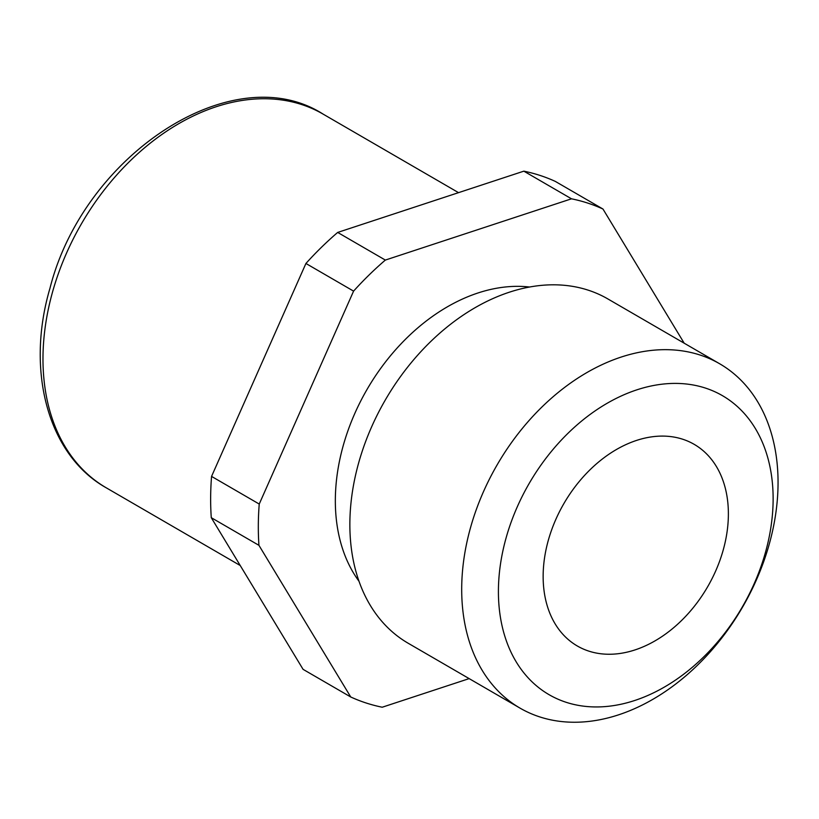 <?xml version="1.0" encoding="UTF-8"?>
<svg xmlns="http://www.w3.org/2000/svg" width="819" height="819" viewBox="0 0 819 819"><rect width="100%" height="100%" fill="white"/><g stroke="black" fill="none" stroke-linecap="round" stroke-linejoin="round"><path stroke-width="1.23" d="M523.832 171.161L571.498 198.812A274.949 195.956 120.1 0 1 602.979 209.04L555.302 181.398A274.949 195.956 120.1 0 0 523.832 171.161L337.674 232.432A274.949 195.956 120.1 0 0 305.917 263.472L211.558 476.402A274.949 195.956 120.1 0 0 211.271 517.68L303.081 669.348L350.747 696.989A274.949 195.956 120.1 0 0 382.217 707.227L469.164 678.613M337.674 232.432L385.339 260.073L571.498 198.812M385.339 260.073A274.949 195.956 120.1 0 0 353.583 291.124L259.234 504.054A274.949 195.956 120.1 0 0 258.937 545.331L350.747 696.989M602.979 209.04L684.182 343.192M529.606 287.029A178.061 126.904 120.1 0 0 367.086 389.353A178.061 126.904 120.1 0 0 358.978 581.224M211.558 476.402L259.234 504.054M211.271 517.68L258.937 545.331M728.378 514.69A116.523 83.047 120.1 0 0 694.225 444.369A116.523 83.047 120.1 0 0 563.922 503.511A116.523 83.047 120.1 0 0 577.293 645.976A116.523 83.047 120.1 0 0 675.204 626.381A116.523 83.047 120.1 0 0 728.378 514.69M305.917 263.472L353.583 291.124M773.126 499.969A172.829 123.178 120.1 0 0 568.017 433.261A172.829 123.178 120.1 0 0 566.134 702.292A172.829 123.178 120.1 0 0 773.126 499.969M778.05 483.896A199.017 141.841 120.1 0 0 719.717 363.8A199.017 141.841 120.1 0 0 497.174 464.803A199.017 141.841 120.1 0 0 520.024 708.118A199.017 141.841 120.1 0 0 687.233 674.641A199.017 141.841 120.1 0 0 778.05 483.896M719.717 363.8L607.882 298.945A199.017 141.841 120.1 0 0 385.339 399.938A199.017 141.841 120.1 0 0 408.19 643.253L520.024 708.118M323.065 114.087A216.032 153.962 120.1 0 0 81.49 223.72A216.032 153.962 120.1 0 0 106.296 487.837C48.034 455.262 25.522 371.027 49.99 288.175C83.651 154.924 232.852 56.368 323.065 114.087L458.538 192.649M240.223 565.519L106.296 487.837"/></g></svg>
